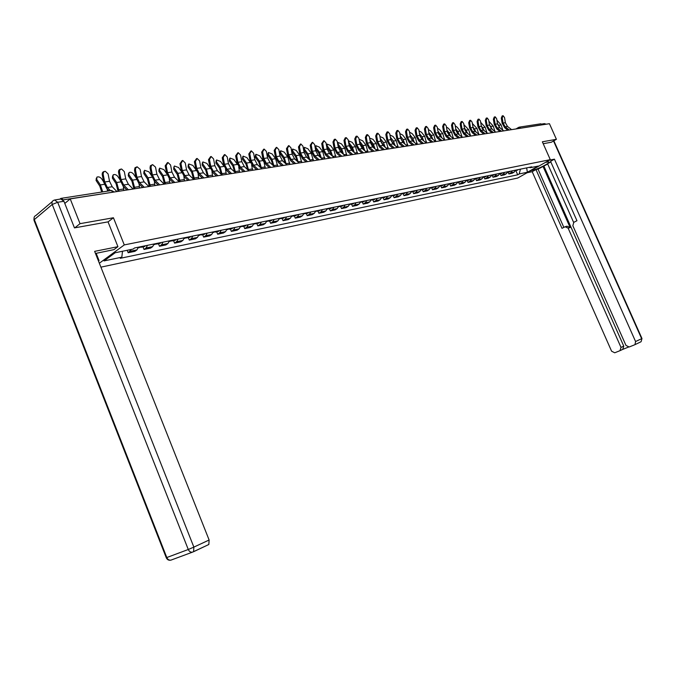 <?xml version="1.0" encoding="UTF-8"?>
<svg xmlns="http://www.w3.org/2000/svg" width="676" height="676" viewBox="0 0 676 676"><rect width="100%" height="100%" fill="white"/><g stroke="black" fill="none" stroke-linecap="round" stroke-linejoin="round"><path stroke-width="1.01" d="M100.901 267.155L517.715 178.041L550.289 159.663L124.283 244.915L113.424 217.756L80.03 223.663L70.219 198.896L549.444 123.7L556.407 139.315L542.355 141.799L550.289 159.663M519.514 127.105L540.842 123.792L542.608 124.688L520.114 128.296M551.261 142.281L556.407 139.315M62.614 199.344L60.848 198.406L59.919 199.15M80.03 223.663L74.808 227.829M64.786 203.425L70.219 198.896M131.423 249.419L128.17 252.74L134.921 251.337L136.941 249.892L138.403 247.171M127.189 250.289L128.17 252.74M147.52 245.312L146.041 248.016L144.022 249.461L150.613 248.092L152.632 246.655L154.12 243.96M142.982 246.875L144.022 249.461M163 242.152L161.513 244.83L159.485 246.258L165.916 244.923L167.944 243.504L169.431 240.833M158.454 243.706L159.485 246.258M178.101 239.067L176.597 241.721L174.569 243.132L180.838 241.839L182.875 240.428L184.379 237.783M173.546 240.614L174.569 243.132M192.829 236.059L191.316 238.687L189.28 240.09L195.398 238.822L197.443 237.42L198.955 234.809M188.274 237.606L189.28 240.09M207.211 233.119L205.69 235.721L203.645 237.115L209.619 235.882L211.664 234.487L213.185 231.902M202.639 234.656L203.645 237.115M221.238 230.254L219.708 232.831L217.664 234.217L223.494 233.009L225.547 231.631L227.077 229.063M216.675 231.792L217.664 234.217M234.944 227.457L233.406 230.009L231.361 231.378L237.056 230.203L239.11 228.834L240.648 226.291M230.372 228.987L231.361 231.378M248.329 224.728L246.782 227.246L244.737 228.615L250.297 227.457L252.351 226.105L253.897 223.587M243.757 226.24L244.737 228.615M261.409 222.058L259.854 224.559L257.801 225.911L263.243 224.778L265.296 223.435L266.851 220.942M256.838 223.57L257.801 225.911M274.186 219.446L272.631 221.922L270.577 223.266L275.892 222.167L277.946 220.824L279.509 218.356M269.614 220.951L270.577 223.266M286.675 216.895L285.12 219.345L283.058 220.68L288.263 219.607L290.317 218.272L291.88 215.83M282.112 218.39L283.058 220.68M298.893 214.402L297.33 216.827L295.268 218.154L300.355 217.097L302.417 215.779L303.98 213.362M294.33 215.889L295.268 218.154M310.842 211.96L309.27 214.368L307.217 215.678L312.185 214.655L314.247 213.346L315.81 210.946M306.279 213.447L307.217 215.678M322.528 209.577L320.956 211.96L318.895 213.261L323.762 212.256L325.824 210.954L327.395 208.58M317.965 211.047L318.895 213.261M333.961 207.236L332.389 209.602L330.327 210.895L335.093 209.915L337.147 208.622L338.727 206.264M329.406 208.707L330.327 210.895M345.149 204.955L343.577 207.295L341.524 208.58L346.188 207.616L348.241 206.332L349.813 204M340.611 206.417L341.524 208.58M356.108 202.715L354.528 205.039L352.475 206.315L357.046 205.369L359.091 204.093L360.671 201.786M351.571 204.169L352.475 206.315M366.831 200.527L365.26 202.825L363.206 204.093L367.676 203.163L369.73 201.904L371.301 199.614M362.302 201.972L363.206 204.093M377.343 198.381L375.763 200.662L373.71 201.921L378.095 201.009L380.14 199.758L381.72 197.485M372.822 199.817L373.71 201.921M387.627 196.277L386.055 198.541L384.01 199.783L388.303 198.896L390.339 197.654L391.919 195.398M383.123 197.713L384.01 199.783M397.716 194.223L396.136 196.463L394.091 197.696L398.299 196.826L400.344 195.592L401.916 193.361M393.212 195.643L394.091 197.696M407.594 192.204L406.014 194.426L403.978 195.651L408.101 194.798L410.138 193.573L411.718 191.359M403.107 193.623L403.978 195.651M417.286 190.226L415.706 192.423L413.67 193.649L417.709 192.812L419.745 191.595L421.325 189.398M412.808 191.638L413.67 193.649M426.776 188.283L425.204 190.471L423.168 191.68L427.131 190.86L429.167 189.652L430.739 187.472M422.314 189.686L423.168 191.68M436.088 186.382L434.516 188.553L432.488 189.753L436.375 188.95L438.403 187.751L439.975 185.587M431.634 187.784L432.488 189.753M445.222 184.514L443.65 186.669L441.622 187.86L445.442 187.075L447.461 185.883L449.033 183.737M440.777 185.908L441.622 187.86M454.179 182.689L452.607 184.818L450.588 186.01L454.331 185.232L456.351 184.049L457.922 181.929M449.751 184.075L450.588 186.01M462.967 180.889L461.395 183.01L459.384 184.185L463.06 183.424L465.071 182.25L466.643 180.146M458.556 182.266L459.384 184.185M471.594 179.132L470.023 181.227L468.02 182.402L471.62 181.65L473.631 180.484L475.194 178.396M467.192 180.5L468.02 182.402M480.061 177.399L478.49 179.486L476.495 180.644L480.028 179.917L482.03 178.751L483.593 176.681M475.667 178.768L476.495 180.644M488.368 175.709L486.805 177.771L484.81 178.92L488.283 178.202L490.277 177.053L491.841 174.999M483.991 177.061L484.81 178.92M496.53 174.036L494.967 176.09L492.973 177.23L496.387 176.529L498.373 175.388L499.936 173.352M492.17 175.388L492.973 177.23M504.541 172.405L502.978 174.433L500.992 175.574L504.347 174.881L506.332 173.749L507.887 171.721M500.189 173.749L500.992 175.574M512.408 170.8L510.853 172.811L508.876 173.943L512.163 173.259L514.14 172.135L515.695 170.124M508.073 172.135L508.876 173.943M122.508 251.252L121.824 257.184L104.036 260.919L115.174 252.748L133.028 249.098L134.617 247.948L531.758 166.845L530.204 167.724L538.341 166.059L527.39 172.236L519.219 173.952L520.444 169.161M121.824 257.184L120.286 258.308L517.698 174.814L519.219 173.952M99.347 263.226L124.283 244.915M108.05 221.914L113.424 217.756M515.822 170.546L517.698 174.814M529.316 167.344L530.204 167.724M526.629 167.893L527.39 172.236M116.948 191.57L112.216 186.737L109.546 181.278L108.076 173.876L105.287 171.281C103.707 171.552 103.014 172.642 103.217 174.569L102.237 174.78C102.034 172.862 102.727 171.763 104.307 171.501L104.552 171.442M110.501 190.683L107.366 187.48L104.695 181.996L103.217 174.569M102.237 174.78L103.715 182.199L106.943 188.832L108.98 190.919M101.713 192.052L99.769 186.035L96.085 180.492L96.296 178.227M103.639 181.819L101.544 178.684C100.099 177.036 98.552 176.512 96.905 177.12L96.693 179.385L100.386 184.937L102.71 191.899M107.247 189.145L107.552 191.147M133.104 189.035L128.381 184.269L125.736 178.878L124.291 171.577L121.57 169.008C120.032 169.27 119.356 170.352 119.551 172.245L118.57 172.464C118.376 170.563 119.044 169.49 120.581 169.22L120.86 169.161M128.389 189.77L123.657 184.996L121.004 179.579L119.551 172.245M118.57 172.464L120.024 179.791L123.226 186.331L126.86 190.015M148.855 186.559L144.149 181.869L141.521 176.546L140.101 169.33L137.16 166.82L135.673 168.045L135.479 169.989L134.499 170.2L135.006 167.749L136.763 166.938M144.25 187.286L139.543 182.571L136.907 177.23L135.479 169.989M134.499 170.2L135.918 177.433L139.104 183.889L142.729 187.522M96.161 253.289L99.059 260.615L98.476 261.046M99.059 260.615L98.358 260.759M55.356 199.859L60.857 198.998L63.933 201.279L74.461 227.888L108.033 221.863L117.937 246.689L113.948 249.63L95.468 253.466M117.937 246.689L94.64 251.362L209.121 540.006L208.833 544.493L193.311 551.844M545.49 162.367L548.861 161.936C550.957 162.561 537.8 169.304 532.713 170.234L530.871 170.614M527.094 172.752L532.198 171.679L535.967 169.558L561.993 228.336L565.094 226.764L568.127 228.133L621.007 347.405L623.762 346.129L622.748 349.391L628.35 347.143M547.704 164.023L538.037 169.127L535.967 169.558M550.822 161.936L547.585 163.753L573.637 222.429M634.739 344.752L641.076 341.726L641.98 338.532L641.076 341.726L634.536 344.844L629.162 346.999L625.968 345.411L572.851 225.733L573.78 222.345L576.949 220.731L550.551 161.344L554.43 159.164L635.575 341.532L641.651 338.71L553.534 140.971M549.377 160.178L554.43 159.164M532.198 171.679L611.594 351.199L614.729 352.787L619.993 350.675L621.007 347.405M635.001 344.583L635.575 341.532M551.379 142.214L543.208 143.726M543.377 124.654L542.076 124.004L543.791 123.716L545.895 124.257M542.989 166.338L570.13 227.55L568.127 228.133M543.918 166.152L623.762 346.129M538.037 169.127L563.843 227.398M565.787 226.57L567.096 226.19L570.13 227.55M118.08 191.392L116.052 183.585L112.385 178.109L112.596 175.836M120.007 179.723L117.725 176.335C116.306 174.712 114.793 174.197 113.188 174.788L113.002 177.019L116.678 182.495L119.086 191.232M140.152 246.816L138.808 247.729M141.875 246.461L141.157 247.247L139.915 247.196M145.501 245.726L144.157 246.63M123.362 186.466L123.801 190.488M133.933 188.9L131.93 181.193L128.279 175.794L128.491 173.504M135.969 177.661L133.51 174.045C132.107 172.456 130.629 171.941 129.065 172.507L128.896 174.712L132.555 180.12L134.938 188.748M155.767 243.63L154.415 244.535M157.44 243.284L156.722 244.061L155.514 244.028M160.981 242.566L159.629 243.461M139.062 183.855L139.535 188.021M164.217 184.151L159.519 179.52L156.908 174.273L155.522 167.141L152.649 164.657L151.339 165.603L151.018 167.783L150.03 167.994L150.351 165.814L152.277 164.767M159.73 184.852L155.024 180.205L152.413 174.932L151.018 167.783M150.03 167.994L151.424 175.143L154.584 181.514L158.201 185.097M181.548 171.772L178.582 167.513L174.4 166L173.664 169.177L177.264 174.374L179.182 181.785L174.518 177.23L171.924 172.05L170.563 165.003L168.011 162.519L166.169 165.628L165.172 165.84L167.403 162.654M174.822 182.486L170.132 177.906L167.538 172.693L166.169 165.628M165.172 165.84L166.549 172.904L169.684 179.199L173.293 182.723M193.818 179.503L189.153 174.999L186.576 169.879L185.241 162.924L182.748 160.465L180.948 163.533L179.96 163.744L182.157 160.592M189.542 180.179L184.878 175.65L182.292 170.513L180.948 163.533M179.96 163.744L181.303 170.715L184.421 176.935L188.012 180.416M149.388 186.475L147.419 178.861L143.777 173.538L143.988 171.231M151.534 175.65L148.906 171.814L144.546 170.284L144.402 172.464L148.044 177.796L150.402 186.314M170.994 240.521L169.642 241.416M172.625 240.183L171.907 240.952L170.715 240.935M176.081 239.481L174.721 240.377M154.373 181.303L154.88 185.613M164.471 184.109L162.519 176.588L158.902 171.332L159.114 169.017M166.719 173.69L163.922 169.634L159.654 168.113L159.536 170.276L163.161 175.532L165.476 183.948M185.849 237.487L184.489 238.375M187.446 237.158L186.711 237.918L185.554 237.918M190.809 236.473L189.449 237.36M169.313 178.81L169.853 183.264M173.664 169.177L173.876 166.862M200.341 234.521L198.981 235.409M201.896 234.209L200.028 234.969M205.183 233.533L203.822 234.42M174.298 168.13L177.906 173.326L180.196 181.641M183.889 176.36L184.464 180.974M208.09 177.264L203.442 172.819L200.882 167.766L199.572 160.888L197.13 158.454L195.381 161.48L194.384 161.691L196.564 158.573M203.915 177.923L199.259 173.462L196.699 168.383L195.381 161.48M194.384 161.691L195.71 168.586L198.803 174.721L202.386 178.16M193.539 179.233L191.654 172.203L188.072 167.073L188.283 164.758M196.032 169.904L192.897 165.434L188.79 163.938L188.714 166.042L192.297 171.172L194.561 179.385M214.486 231.631L213.126 232.51M216.007 231.327L214.157 232.096M219.218 230.668L217.858 231.547M198.102 173.96L198.736 178.734M222.015 175.076L217.385 170.698L214.85 165.696L213.557 158.902L211.174 156.494L209.467 159.485L208.478 159.688L210.633 156.604M217.942 175.718L213.312 171.315L210.768 166.304L209.467 159.485M208.478 159.688L209.771 166.507L212.847 172.566L216.413 175.963M207.549 176.757L205.707 170.09L202.141 165.029L202.361 162.696M210.168 168.079L206.873 163.406L202.851 161.919L202.783 163.998L206.357 169.068L208.588 177.188M228.302 228.818L226.942 229.688M229.789 228.513L227.956 229.282M232.924 227.871L231.555 228.741M211.977 171.603L212.661 176.546M235.62 172.946L231.006 168.62L228.488 163.676L227.22 156.959L224.88 154.576L223.224 157.525L222.235 157.736L224.364 154.686M231.648 173.571L227.026 169.228L224.5 164.268L223.224 157.525M222.235 157.736L223.511 164.471L226.561 170.462L230.11 173.808M221.246 174.349L219.438 168.02L215.889 163.026L216.1 160.694M223.993 166.304L220.528 161.429L216.573 159.95L216.531 162.012L220.08 167.014L222.294 175.033M241.797 226.063L241.062 226.798M243.25 225.759L241.433 226.536M246.309 225.133L244.94 226.004M225.522 169.279L226.274 174.408M248.912 170.859L244.315 166.583L241.814 161.708L240.571 155.066L238.282 152.708L236.668 155.624L235.67 155.826L237.783 152.81M245.025 171.467L240.428 167.183L237.918 162.282L236.668 155.624M235.67 155.826L236.93 162.485L239.955 168.409L243.495 171.712M234.623 172.008L232.848 166L229.316 161.065L229.527 158.733M237.504 164.581L233.862 159.494L229.992 158.023L229.967 160.06L233.499 165.003L235.679 172.938M254.979 223.367L254.244 224.094M256.398 223.08L254.599 223.857M259.39 222.463L258.021 223.325M238.729 166.964L239.566 172.329M261.899 168.823L257.328 164.606L254.835 159.781L253.618 153.215L251.371 150.875L249.799 153.756L248.81 153.959L250.897 150.976M258.105 169.414L253.517 165.181L251.033 160.347L249.799 153.756M248.81 153.959L250.035 160.542L253.044 166.397L256.576 169.659M247.703 169.735L245.946 164.031L242.439 159.147L242.65 156.824M250.754 162.967L246.901 157.601L243.098 156.139L243.09 158.159L246.605 163.043L248.751 170.707M267.865 220.739L266.657 221.584M269.251 220.452L267.468 221.229M272.175 219.852L270.797 220.706M251.599 164.631L252.562 170.284M274.6 166.828L270.037 162.662L267.569 157.897L266.361 151.399L264.172 149.092L262.634 151.931L261.646 152.142L263.708 149.185M270.882 167.411L266.319 163.229L263.843 158.446L262.634 151.931M261.646 152.142L262.854 158.649L265.845 164.429L269.352 167.648M260.488 167.513L258.764 162.105L255.266 157.28L255.486 154.956M263.894 161.775L259.652 155.759L255.908 154.305L255.917 156.3L259.415 161.125L261.536 168.476M280.455 218.162L279.712 218.88M281.808 217.892L280.041 218.669M284.664 217.309L283.295 218.145M263.995 161.97L265.262 168.29M287.004 164.885L282.467 160.77L280.016 156.055L278.833 149.633L276.678 147.343L275.183 150.148L274.194 150.359L276.239 147.436M283.379 165.451L278.833 161.319L276.374 156.595L275.183 150.148M274.194 150.359L275.385 156.798L278.351 162.51L281.85 165.688M272.986 165.358L271.287 160.22L267.814 155.455L268.026 153.122M277.684 166.347L275.588 158.699L272.115 153.951L268.44 152.506L268.465 154.474L271.946 159.249L274.034 166.313M292.759 215.652L291.686 216.472M294.085 215.382L292.345 216.159M296.882 214.807L295.513 215.644M299.138 162.975L294.618 158.911L292.184 154.255L291.026 147.9L288.914 145.636L287.452 148.407L286.463 148.61L288.491 145.72M295.589 163.533L291.069 159.451L288.627 154.779L287.452 148.407M286.463 148.61L287.638 154.981L290.587 160.635L294.068 163.769M285.213 163.254L283.54 158.37L280.084 153.663L280.295 151.339M289.827 164.437L287.756 156.874L284.3 152.184L280.701 150.748L280.734 152.7L284.199 157.407L286.252 164.2M304.8 213.194L303.777 213.996M306.101 212.932L304.369 213.709M308.831 212.365L307.462 213.202M311.011 161.116L306.515 157.102L304.099 152.497L302.949 146.21L300.879 143.963L299.46 146.7L298.471 146.912L300.474 144.047M307.538 161.657L303.034 157.626L300.609 153.013L299.46 146.7M298.471 146.912L299.62 153.207L302.552 158.792L306.017 161.894M297.17 161.201L295.522 156.57L292.083 151.914L292.294 149.599M301.716 162.57L299.671 155.091L296.232 150.452L292.683 149.033L292.742 150.959L296.181 155.615L298.217 162.139M316.579 210.785L315.616 211.571M317.847 210.532L316.131 211.309M320.525 209.982L319.148 210.811M322.629 159.291L318.142 155.328L315.743 150.773L314.619 144.554L312.591 142.323L311.205 145.036L310.216 145.239L312.202 142.408M319.233 159.823L314.737 155.843L312.337 151.272L311.205 145.036M310.216 145.239L311.349 151.475L314.255 156.993L317.712 160.06M308.864 159.198L307.242 154.804L303.617 149.878M303.406 148.728L304.039 147.892M313.343 160.744L311.323 153.351L307.901 148.762L304.42 147.343L304.487 149.252L307.91 153.858L309.921 160.136M328.105 208.436L327.192 209.188M329.347 208.183L327.64 208.96M331.958 207.65L330.589 208.47M333.995 157.508L329.533 153.587L327.15 149.083L326.035 142.932L324.049 140.726L322.697 143.405L321.708 143.608L323.669 140.802M330.665 158.032L326.195 154.094L323.812 149.573L322.697 143.405M321.708 143.608L322.824 149.776L325.714 155.235L329.153 158.269M315.033 146.819L315.531 146.219M324.725 158.961L322.722 151.644L319.325 147.106L315.895 145.703L315.979 147.588L319.385 152.142L321.37 158.176M339.377 206.129L338.634 206.822M340.594 205.884L338.913 206.653M343.154 205.36L341.786 206.172M320.306 157.238L318.726 153.08L315.346 148.551M345.123 155.759L340.679 151.889L338.313 147.427L337.214 141.343L335.271 139.163L333.944 141.808L332.964 142.011L334.282 139.366L334.899 139.239M341.862 156.274L337.417 152.387L335.042 147.917L333.944 141.808M332.964 142.011L334.062 148.112L336.927 153.511L340.349 156.511M326.423 145.053L326.787 144.588M335.871 157.212L333.893 149.971L330.513 145.484L327.142 144.089L327.235 145.957L330.623 150.461L332.584 156.266M350.421 203.873L349.678 204.558M351.605 203.637L349.94 204.405M354.114 203.121L352.754 203.932M331.51 155.319L329.956 151.39L326.804 147.191M356.015 154.052L351.588 150.224L349.238 145.813L348.165 139.788L346.247 137.625L344.963 140.245L343.983 140.447L345.267 137.828L345.901 137.701M352.821 154.55L348.394 150.706L346.036 146.286L344.963 140.245M343.983 140.447L345.056 146.481L347.903 151.83L351.317 154.787M346.78 155.497L344.828 148.331L341.464 143.895L338.144 142.509L338.253 144.36L341.625 148.813L343.56 154.398M361.229 201.668L360.485 202.344M362.395 201.431L360.739 202.2M364.846 200.933L363.485 201.735M342.47 153.452L340.957 149.734L338.025 145.847M366.679 152.379L362.277 148.593L359.945 144.233L358.88 138.267L357.004 136.121L355.745 138.715L354.765 138.91L356.024 136.324L356.666 136.197M363.553 152.869L359.15 149.066L356.81 144.698L355.745 138.715M354.765 138.91L355.829 144.892L358.66 150.182L362.049 153.106M357.469 153.824L355.534 146.726L352.188 142.34L348.926 140.963L349.053 142.797L352.399 147.199L354.308 152.582M371.817 199.504L371.124 200.155M372.958 199.276L371.31 200.045M375.357 198.786L373.997 199.581M353.202 151.618L351.731 148.112L349.01 144.52M377.123 150.74L372.746 146.996L370.423 142.678L369.383 136.772L367.541 134.651L366.308 137.211L365.336 137.414L366.561 134.854L367.212 134.718M374.065 151.221L369.679 147.461L367.355 143.135L366.308 137.211M365.336 137.414L366.375 143.329L369.189 148.559L372.569 151.458M367.938 152.184L366.02 145.154L362.699 140.811L359.488 139.45L359.167 139.873M359.336 140.802L362.953 145.619L364.837 150.799M382.185 197.392L381.543 198M383.3 197.164L381.67 197.924M385.658 196.682L384.298 197.468M363.722 149.835L362.285 146.523L359.759 143.211M387.365 149.134L383.005 145.433L380.698 141.157L379.667 135.318L377.859 133.214L376.659 135.741L375.687 135.944L376.887 133.409L377.546 133.273M384.365 149.599L379.996 145.889L377.69 141.605L376.659 135.741M375.687 135.944L376.718 141.799L379.506 146.979L382.87 149.835M378.197 150.571L376.304 143.616L372.991 139.324L369.628 138.157M369.89 139.628L373.296 144.072L375.155 149.05M392.342 195.313L391.759 195.896M393.432 195.094L391.826 195.854M395.747 194.62L394.387 195.406M374.014 148.078L372.628 144.96L370.296 141.926M397.395 147.562L393.052 143.895L390.762 139.67L389.756 133.882L387.973 131.803L386.799 134.304L385.827 134.499L387.002 131.997L387.669 131.862M394.454 148.019L390.111 144.343L387.813 140.109L386.799 134.304M385.827 134.499L386.841 140.295L389.613 145.424L392.959 148.255M388.252 148.99L386.376 142.112L383.089 137.853L379.895 136.569M402.296 193.285L401.764 193.826L402.626 193.716L403.369 193.066M405.634 192.601L404.273 193.378M384.103 146.371L380.605 140.65M380.208 138.386L383.427 142.551L385.252 147.343M407.222 146.016L402.904 142.391L400.631 138.208L399.634 132.479L397.885 130.417L396.744 132.893L395.773 133.088L396.922 130.612L397.598 130.476M404.349 146.464L400.015 142.83L397.741 138.639L396.744 132.893M395.773 133.088L396.77 138.834L399.524 143.904L402.854 146.7M398.105 147.444L396.254 140.633L392.984 136.425L389.959 135.065M412.056 191.291L411.566 191.798L412.368 191.722L413.104 191.08M415.326 190.624L413.974 191.401M393.99 144.689L390.72 139.391M390.322 137.152L393.356 141.064L395.164 145.678M416.864 144.503L412.563 140.921L410.307 136.78L409.318 131.102L407.611 129.057L406.487 131.507L405.515 131.702L406.639 129.251L407.324 129.116M414.042 144.943L409.732 141.352L407.467 137.203L406.487 131.507M405.515 131.702L406.504 137.389L409.233 142.408L412.554 145.179M407.772 145.931L405.93 139.18L402.676 135.014L399.829 133.611M421.621 189.339L421.182 189.804M422.652 189.128L421.148 189.888M424.824 188.68L423.48 189.449M403.682 143.05L400.623 138.157M400.234 135.935L403.099 139.602L404.865 144.039M426.311 143.025L422.027 139.476L419.788 135.377L418.824 129.758L417.134 127.73L416.036 130.147L415.072 130.341L416.171 127.925L416.864 127.781M423.539 143.456L419.255 139.898L417.007 135.783L416.036 130.147M415.072 130.341L416.044 135.977L418.765 140.946L422.061 143.684M417.244 144.444L415.427 137.76L412.191 133.637L409.512 132.217M431.001 187.421L430.612 187.852M432.015 187.218L430.561 187.979M434.144 186.779L432.801 187.539M413.18 141.436L410.332 136.932M409.952 134.735L412.647 138.174L414.388 142.442M435.572 141.563L431.313 138.056L429.091 134L428.136 128.432L426.48 126.42L425.407 128.82L424.443 129.015L425.517 126.615L426.218 126.48M432.86 141.994L428.601 138.479L426.37 134.406L425.407 128.82M424.443 129.015L425.407 134.592L428.102 139.518L431.381 142.222M426.539 142.982L424.739 136.366L421.52 132.285L419.01 130.865M441.191 185.342L439.789 186.103M443.287 184.911L441.935 185.672M422.5 139.864L419.864 135.741M419.475 133.552L422.01 136.772L423.725 140.878M444.664 140.143L440.431 136.67L438.217 132.648L437.271 127.139L435.648 125.144L434.6 127.519L433.637 127.705L434.685 125.339L435.386 125.195M442.003 140.557L437.761 137.076L435.538 133.045L434.6 127.519M433.637 127.705L434.583 133.231L437.262 138.107L440.532 140.785M435.657 141.554L433.874 134.997L430.671 130.958L428.33 129.547M450.199 183.5L448.847 184.252M452.252 183.086L450.909 183.838M431.626 138.318L429.209 134.575M428.812 132.386L431.195 135.403L432.877 139.34M453.579 138.741L449.363 135.31L447.166 131.321L446.236 125.863L444.639 123.885L443.617 126.235L442.653 126.429L443.684 124.08L444.394 123.936M450.968 139.155L446.743 135.707L444.546 131.71L443.617 126.235M442.653 126.429L443.591 131.904L446.253 136.729L449.498 139.383M444.597 140.084L442.831 133.654L439.653 129.657L437.465 128.271M459.029 181.7L457.728 182.444M461.049 181.286L459.705 182.03M440.591 136.805L438.394 133.442M437.972 131.228L440.211 134.051L441.859 137.845M462.333 137.372L458.134 133.966L455.954 130.029L455.032 124.612L453.461 122.652L452.455 124.975L451.509 125.17L452.514 122.846L453.224 122.702M459.773 137.769L455.565 134.363L453.376 130.409L452.455 124.975M451.509 125.17L452.421 130.595L455.066 135.377L458.303 137.997M453.376 138.572L451.627 132.335L448.467 128.372L446.439 127.029M467.699 179.926L466.44 180.669M469.676 179.52L468.341 180.264M446.743 135.707L449.363 135.31L447.411 132.335M446.954 130.096L449.05 132.724L450.672 136.366M470.918 136.02L466.744 132.657L464.573 128.753L463.668 123.387L462.122 121.443L461.142 123.75L460.187 123.936L461.176 121.638L461.894 121.494M468.4 136.417L464.218 133.037L462.046 129.124L461.142 123.75M460.187 123.936L461.1 129.31L463.728 134.042L466.947 136.645M461.995 137.093L460.263 131.043L457.12 127.122L455.244 125.82M476.208 178.194L474.991 178.92M478.152 177.796L476.817 178.532M457.998 133.856L456.275 131.254M455.776 128.981L457.737 131.423L459.317 134.93M479.343 134.701L475.194 131.364L473.039 127.502L472.144 122.187L470.623 120.26L469.659 122.533L468.713 122.728L469.676 120.446L470.395 120.303M476.876 135.082L472.718 131.744L470.555 127.865L469.659 122.533M468.713 122.728L469.609 128.051L472.22 132.741L475.422 135.31M470.454 135.648L468.738 129.775L463.88 124.638M484.557 176.487L483.391 177.213M486.466 176.098L485.14 176.825M466.448 132.395L464.987 130.214M464.429 127.874L467.809 133.51M487.624 133.4L483.484 130.105L481.346 126.268L480.467 121.004L478.971 119.094L478.025 121.35L477.087 121.536L478.025 119.28L478.752 119.137M485.199 133.78L481.058 130.468L478.912 126.632L478.025 121.35M477.087 121.536L477.966 126.809L480.56 131.457L483.746 134.009M478.76 134.228L477.053 128.533L472.363 123.488M492.762 174.814L491.638 175.523M494.629 174.425L493.303 175.152M474.729 130.941L473.555 129.209M472.913 126.784L476.141 132.124M495.745 132.124L491.629 128.862L489.5 125.06L488.638 119.846L487.168 117.945L486.238 120.184L485.3 120.37L486.23 118.131L486.957 117.987M493.362 132.496L489.247 129.226L487.117 125.415L486.238 120.184M485.3 120.37L486.171 125.601L488.748 130.206L491.917 132.724M486.923 132.842L485.224 127.308L480.695 122.364M500.815 173.166L499.733 173.867M502.648 172.794L501.33 173.512M482.825 129.471L482.005 128.271M481.253 125.719L484.32 130.764M503.721 130.874L499.632 127.637L497.519 123.877L496.657 118.706L495.212 116.821L494.308 119.035L493.37 119.221L494.274 117.007L495.009 116.864M501.389 131.237L497.291 127.992L495.17 124.223L494.308 119.035M493.37 119.221L494.232 124.409L496.792 128.964L499.944 131.465M494.933 131.482L493.252 126.108L488.875 121.274M508.724 171.552L507.684 172.245M510.524 171.18L509.205 171.898M489.441 124.654L492.356 129.429M511.563 129.64L507.49 126.437L505.386 122.711L504.541 117.582L503.121 115.723L502.234 117.911L501.296 118.097L502.183 115.9L502.919 115.757M509.265 130.003L505.183 126.792L503.079 123.049L502.234 117.911M501.296 118.097L502.15 123.235L504.693 127.756L507.828 130.231M502.8 130.147L501.136 124.925L496.911 120.201M516.489 169.963L515.492 170.648M518.264 169.6L516.946 170.318M497.477 123.615L500.248 128.127M506.332 173.749L502.978 174.433M498.373 175.388L494.967 176.09M490.277 177.053L486.805 177.771M482.03 178.751L478.49 179.486M473.631 180.484L470.023 181.227M465.071 182.25L461.395 183.01M456.351 184.049L452.607 184.818M447.461 185.883L443.65 186.669M438.403 187.751L434.516 188.553M429.167 189.652L425.204 190.471M419.745 191.595L415.706 192.423M410.138 193.573L406.014 194.426M400.344 195.592L396.136 196.463M390.339 197.654L386.055 198.541M380.14 199.758L375.763 200.662M369.73 201.904L365.26 202.825M359.091 204.093L354.528 205.039M348.241 206.332L343.577 207.295M337.147 208.622L332.389 209.602M325.824 210.954L320.956 211.96M314.247 213.346L309.27 214.368M302.417 215.779L297.33 216.827M290.317 218.272L285.12 219.345M277.946 220.824L272.631 221.922M265.296 223.435L259.854 224.559M252.351 226.105L246.782 227.246M239.11 228.834L233.406 230.009M225.547 231.631L219.708 232.831M211.664 234.487L205.69 235.721M197.443 237.42L191.316 238.687M182.875 240.428L176.597 241.721M167.944 243.504L161.513 244.83M152.632 246.655L146.041 248.016M136.941 249.892L130.172 251.286M514.14 172.135L510.853 172.811M114.109 192.009L63.147 199.876M113.238 192.153L111.151 190.581L61.355 198.321M520.858 128.186L519.033 127.181L518.365 128.575M107.366 187.48L112.216 186.737M104.695 181.996L109.546 181.278M96.693 179.385L96.085 180.492M104.298 184.345L100.386 184.937M123.657 184.996L128.381 184.269M121.004 179.579L125.736 178.878M139.543 182.571L144.149 181.869M136.907 177.23L141.521 176.546M63.933 201.279L57.671 202.268L193.86 547.112L188.274 549.495L52.221 204.465L34.324 219.59L166.803 557.539L188.274 549.495C189.212 551.498 190.59 552.385 192.432 552.174L193.589 551.641L193.86 547.112L209.121 540.006M171.324 559.99L170.901 560.142C169.076 560.362 167.716 559.5 166.803 557.539L166.237 557.649L34.113 220.57L34.324 219.59C33.699 217.579 34.222 216.21 35.913 215.475L52.229 201.634M57.671 202.268L54.595 199.978L53.801 200.307C52.103 201.025 51.579 202.411 52.221 204.465L57.671 202.268M622.748 349.391L620.188 350.582M532.485 169.71L532.713 170.234M113.002 177.019L112.385 178.109M120.598 181.912L116.678 182.495M123.716 188.976L119.001 189.711M128.896 174.712L128.279 175.794M136.484 179.529L132.555 180.12M139.45 186.525L134.854 187.244M155.024 180.205L159.519 179.52M152.413 174.932L156.908 174.273M170.132 177.906L174.518 177.23M167.538 172.693L171.924 172.05M184.878 175.65L189.153 174.999M182.292 170.513L186.576 169.879M144.402 172.464L143.777 173.538M151.982 177.205L148.044 177.796M154.804 184.134L150.317 184.835M159.536 170.276L158.902 171.332M167.099 174.949L163.161 175.532M169.786 181.802L165.409 182.486M181.852 172.735L177.906 173.326M184.404 179.529L180.129 180.188M199.259 173.462L203.442 172.819M196.699 168.383L200.882 167.766M188.714 166.042L188.072 167.073M196.251 170.58L192.297 171.172M198.668 177.306L194.502 177.949M213.312 171.315L217.385 170.698M210.768 166.304L214.85 165.696M202.783 163.998L202.141 165.029M210.304 168.476L206.357 169.068M212.602 175.135L208.529 175.768M227.026 169.228L231.006 168.62M224.5 164.268L228.488 163.676M216.531 162.012L215.889 163.026M224.035 166.423L220.08 167.014M226.215 173.014L222.235 173.631M240.428 167.183L244.315 166.583M237.918 162.282L241.814 161.708M229.967 160.06L229.316 161.065M237.394 164.42L233.499 165.003M239.515 170.944L235.628 171.552M253.517 165.181L257.328 164.606M251.033 160.347L254.835 159.781M243.09 158.159L242.439 159.147M250.416 162.468L246.605 163.043M252.511 168.916L248.709 169.507M266.319 163.229L270.037 162.662M263.843 158.446L267.569 157.897M255.917 156.3L255.266 157.28M263.141 160.567L259.415 161.125M265.22 166.938L261.502 167.521M278.833 161.319L282.467 160.77M276.374 156.595L280.016 156.055M268.465 154.474L267.814 155.455M275.588 158.699L271.946 159.249M277.642 165.003L274.008 165.569M291.069 159.451L294.618 158.911M288.627 154.779L292.184 154.255M280.734 152.7L280.084 153.663M287.756 156.874L284.199 157.407M289.801 163.11L286.244 163.668M303.034 157.626L306.515 157.102M300.609 153.013L304.099 152.497M292.742 150.959L292.083 151.914M299.671 155.091L296.181 155.615M301.682 161.26L298.209 161.801M314.737 155.843L318.142 155.328M312.337 151.272L315.743 150.773M304.487 149.252L303.828 150.199M311.323 153.351L307.91 153.858M313.318 159.451L309.912 159.984M326.195 154.094L329.533 153.587M323.812 149.573L327.15 149.083M315.979 147.588L315.337 148.509M322.722 151.644L319.385 152.142M324.708 157.677L321.387 158.192M337.417 152.387L340.679 151.889M335.042 147.917L338.313 147.427M327.235 145.957L326.719 146.684M333.893 149.971L330.623 150.461M335.854 155.945L332.761 156.426M348.394 150.706L351.588 150.224M346.036 146.286L349.238 145.813M338.253 144.36L337.856 144.909M344.828 148.331L341.625 148.813M346.763 154.246L343.89 154.694M359.15 149.066L362.277 148.593M356.81 144.698L359.945 144.233M355.534 146.726L352.399 147.199M357.452 152.582L354.79 152.996M369.679 147.461L372.746 146.996M367.355 143.135L370.423 142.678M366.02 145.154L362.953 145.619M367.93 150.951L365.462 151.331M379.996 145.889L383.005 145.433M377.69 141.605L380.698 141.157M376.304 143.616L373.296 144.072M378.188 149.354L375.915 149.7M390.111 144.343L393.052 143.895M387.813 140.109L390.762 139.67M386.376 142.112L383.427 142.551M388.244 147.782L386.157 148.112M400.015 142.83L402.904 142.391M397.741 138.639L400.631 138.208M396.254 140.633L393.356 141.064M398.105 146.253L396.195 146.548M409.732 141.352L412.563 140.921M407.467 137.203L410.307 136.78M405.93 139.18L403.099 139.602M407.772 144.74L406.031 145.019M419.255 139.898L422.027 139.476M417.007 135.783L419.788 135.377M415.427 137.76L412.647 138.174M417.244 143.27L415.672 143.515M428.601 138.479L431.313 138.056M426.37 134.406L429.091 134M424.739 136.366L422.01 136.772M426.539 141.825L425.128 142.044M437.761 137.076L440.431 136.67M435.538 133.045L438.217 132.648M433.874 134.997L431.195 135.403M435.657 140.405L434.398 140.6M444.546 131.71L447.166 131.321M442.831 133.654L440.211 134.051M444.605 139.011L443.49 139.18M455.565 134.363L458.134 133.966M453.376 130.409L455.954 130.029M451.627 132.335L449.05 132.724M453.385 137.642L452.413 137.794M464.218 133.037L466.744 132.657M462.046 129.124L464.573 128.753M460.263 131.043L457.737 131.423M462.004 136.299L461.176 136.425M472.718 131.744L475.194 131.364M470.555 127.865L473.039 127.502M468.738 129.775L466.254 130.147M470.462 134.98L469.761 135.09M481.058 130.468L483.484 130.105M478.912 126.632L481.346 126.268M477.053 128.533L474.62 128.896M478.769 133.687L478.202 133.78M489.247 129.226L491.629 128.862M487.117 125.415L489.5 125.06M485.224 127.308L482.833 127.663M486.923 132.42L486.475 132.488M497.291 127.992L499.632 127.637M495.17 124.223L497.519 123.877M493.252 126.108L490.903 126.454M505.183 126.792L507.49 126.437M503.079 123.049L505.386 122.711M501.136 124.925L498.829 125.271M516.016 128.947L518.509 127.443M114.202 192.001L111.565 190.497M208.833 544.493L192.432 552.174L170.901 560.142C168.746 560.556 167.2 559.753 166.262 557.725M34.121 217.427L33.927 220.021M553.847 140.794L641.98 338.541M546.2 124.207L544.366 123.607M620.433 350.421L623.188 349.137M139.433 247.602L138.25 247.839M144.782 246.503L141.157 247.247M155.049 244.408L153.959 244.627M160.263 243.335L156.722 244.061M170.267 241.29L169.27 241.493M175.354 240.25L171.907 240.952M185.114 238.248L184.21 238.434M190.083 237.234L186.711 237.918M199.614 235.282L198.786 235.451M204.456 234.293L201.169 234.961M213.76 232.383L213.016 232.536M218.483 231.42L215.281 232.071M227.567 229.561L226.908 229.696M232.189 228.615L229.054 229.257M245.574 225.869L242.515 226.502M258.646 223.198L255.655 223.807M267.121 221.458L266.674 221.551M271.431 220.579L268.507 221.179M283.92 218.018L281.064 218.601M296.139 215.517L293.342 216.092M308.087 213.075L305.358 213.633M319.782 210.684L317.103 211.225M331.215 208.335L328.604 208.876M342.411 206.045L339.851 206.569M353.371 203.806L350.861 204.313M364.11 201.609L361.652 202.107M374.614 199.454L372.214 199.944M384.914 197.341L382.557 197.831M395.004 195.279L392.697 195.753M404.89 193.251L402.626 193.716M414.582 191.274L412.368 191.722M424.089 189.322L421.917 189.77M433.409 187.421L431.271 187.852M442.552 185.545L440.456 185.976M451.517 183.711L449.464 184.134M460.314 181.912L458.294 182.326M468.95 180.146L466.964 180.551M477.417 178.405L475.482 178.802M485.74 176.706L483.83 177.095M493.902 175.033L492.035 175.414M501.922 173.394L500.088 173.766M509.805 171.78L507.997 172.152M517.537 170.191L515.771 170.555"/></g></svg>
